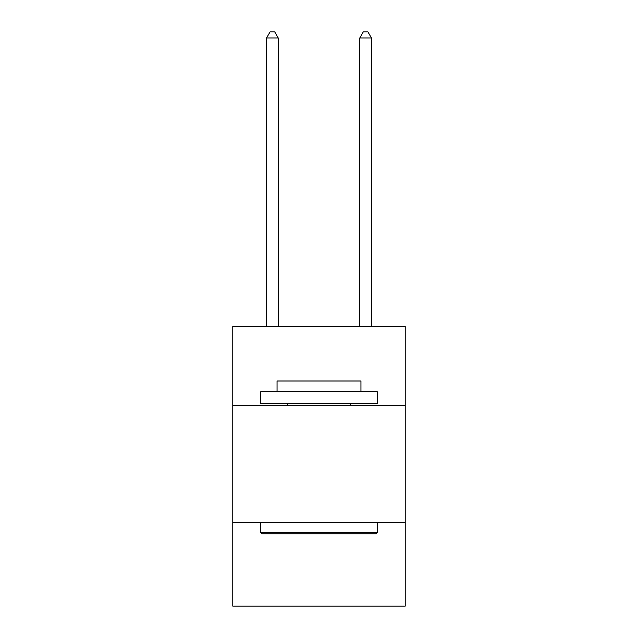 <?xml version="1.0" encoding="UTF-8"?>
<svg xmlns="http://www.w3.org/2000/svg" width="638" height="638" viewBox="0 0 638 638"><rect width="100%" height="100%" fill="white"/><g stroke="black" fill="none" stroke-linecap="round" stroke-linejoin="round"><path stroke-width="0.96" d="M405.226 405.688L405.226 326.457L232.774 326.457L232.774 405.688L405.226 405.688L405.226 606.1L232.774 606.1L232.774 405.688M405.226 522.211L232.774 522.211M262.138 533.862L260.743 532.459L377.257 532.459L375.862 533.862L262.138 533.862M377.257 391.708L377.257 403.36L260.743 403.36L260.743 391.708L377.257 391.708M277.051 391.708L277.051 380.99L360.949 380.99L360.949 391.708M377.257 522.211L377.257 532.459M260.743 522.211L260.743 532.459M350.693 403.36L350.693 405.688M287.307 403.36L287.307 405.688M278.216 326.457L278.216 37.961L266.564 37.961L266.564 326.457M266.564 37.961L270.065 31.9L274.723 31.9L278.216 37.961M371.436 326.457L371.436 37.961L359.784 37.961L359.784 326.457M359.784 37.961L363.277 31.9L367.935 31.9L371.436 37.961"/></g></svg>
